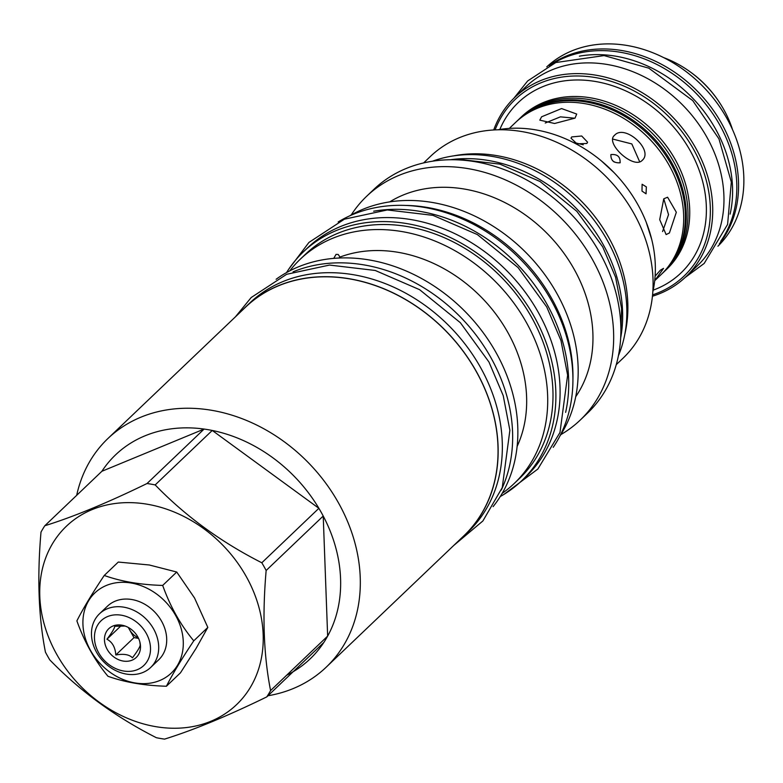 <?xml version="1.0" encoding="UTF-8"?>
<svg xmlns="http://www.w3.org/2000/svg" width="783" height="783" viewBox="0 0 783 783"><rect width="100%" height="100%" fill="white"/><g stroke="black" fill="none" stroke-linecap="round" stroke-linejoin="round"><path stroke-width="1.17" d="M125.094 626.028L114.739 626.283C114.602 628.25 112.008 632.556 106.948 639.212C112.361 642.119 115.307 647.375 115.796 654.98C123.802 653.58 129.352 654.529 132.435 657.818C137.495 651.162 140.088 646.856 140.226 644.889L139.805 641.766M115.796 654.98L134.001 637.616L138.562 638.399M112.899 626.038A19.878 16.149 -133.7 0 0 107.212 649.42A19.878 16.149 -133.7 0 0 132.063 660.177A19.878 16.149 -133.7 0 0 140.04 642.716A19.878 16.149 -133.7 0 0 123.694 625.588A19.878 16.149 -133.7 0 0 112.899 626.038M106.948 639.212L121.101 625.715M137.377 669.651A30.919 25.105 46.3 0 1 98.736 652.914A30.919 25.105 46.3 0 1 107.584 616.564A30.919 25.105 46.3 0 1 146.225 633.3A30.919 25.105 46.3 0 1 137.377 669.651M142.946 672.46A37.075 30.116 46.3 0 1 99.656 657.094A37.075 30.116 46.3 0 1 99.48 613.803A37.075 30.116 46.3 0 1 107.222 608.792A37.075 30.116 46.3 0 1 150.512 624.159A37.075 30.116 46.3 0 1 150.688 667.449A37.075 30.116 46.3 0 1 142.946 672.46M99.48 613.803L107.496 606.15A37.075 30.116 46.3 0 1 115.238 601.148A37.075 30.116 46.3 0 1 158.528 616.515A37.075 30.116 46.3 0 1 158.695 659.805L150.688 667.449M106.419 585.439A55.368 44.964 46.3 0 1 175.617 615.418A55.368 44.964 46.3 0 1 159.781 680.515A55.368 44.964 46.3 0 1 90.583 650.536A55.368 44.964 46.3 0 1 106.419 585.439M162.688 585.43C170.254 606.571 180.619 625.03 193.773 640.827C181.852 658.63 172.73 673.771 166.407 686.241C144.131 685.585 124.644 682.267 107.966 676.267C94.802 660.48 84.447 642.011 76.881 620.88C83.204 608.411 92.325 593.269 104.247 575.456C120.925 581.456 140.411 584.784 162.688 585.43L176.733 572.03L149.299 564.983L118.292 562.057L104.247 575.456M166.407 686.241L180.452 672.842L196.102 648.353L207.818 627.418L193.773 640.827M56.826 654.529A123.264 100.107 -133.7 0 0 210.872 721.27A123.264 100.107 -133.7 0 0 246.136 576.337A123.264 100.107 -133.7 0 0 92.091 509.606A123.264 100.107 -133.7 0 0 56.826 654.529M207.818 627.418L194.546 597.997L176.733 572.03M156.404 737.723A140.96 114.475 -133.7 0 0 164.557 739.113C193.225 730.206 227.285 716.132 266.768 696.899A140.96 114.475 -133.7 0 0 270.585 690.567C263.695 655.704 262.217 615.683 266.151 570.494A140.96 114.475 -133.7 0 0 264.037 566.608A140.96 114.475 -133.7 0 0 261.816 562.771C220.865 541.983 185.317 516.026 155.181 484.922A140.96 114.475 -133.7 0 0 147.028 483.522C107.555 502.755 73.485 516.829 44.817 525.745A140.96 114.475 -133.7 0 0 41 532.078C37.075 577.257 38.553 617.278 45.434 652.141A140.96 114.475 -133.7 0 0 47.548 656.027A140.96 114.475 -133.7 0 0 49.769 659.873C79.905 690.978 115.453 716.934 156.404 737.723M267.952 695.764A158.058 128.363 -133.7 0 0 326.159 667.224A158.058 128.363 -133.7 0 0 338.403 502.745A158.058 128.363 46.3 0 0 107.907 438.529A158.058 128.363 46.3 0 0 76.675 495.345M286.666 675.22A140.96 114.475 -133.7 0 0 323.839 642.432A140.96 114.475 -133.7 0 0 327.646 636.099A140.96 114.475 -133.7 0 0 323.222 516.026A140.96 114.475 -133.7 0 0 321.108 512.141A140.96 114.475 46.3 0 0 318.887 508.304L261.816 562.771M323.839 642.432L266.768 696.899M266.151 570.494L323.222 516.026L327.646 636.099L270.585 690.567M155.181 484.922L212.252 430.454L318.887 508.304A140.96 114.475 -133.7 0 0 212.252 430.454A140.96 114.475 46.3 0 0 204.099 429.064A140.96 114.475 -133.7 0 0 101.888 471.278L204.099 429.064L147.028 483.522M101.888 471.278L44.817 525.745M326.159 667.224L463.888 535.778A158.058 128.363 -133.7 0 0 476.133 371.299A158.058 128.363 -133.7 0 0 245.637 307.093L107.907 438.529M460.59 538.919A158.156 128.441 46.3 0 0 463.957 535.856A158.156 128.441 46.3 0 0 463.203 351.195A158.156 128.441 46.3 0 0 278.562 285.648A158.156 128.441 -133.7 0 0 245.568 307.014A158.156 128.441 -133.7 0 0 242.339 310.234M463.957 535.856L468.156 531.843A158.156 128.441 46.3 0 0 467.402 347.192A158.156 128.441 46.3 0 0 282.761 281.645A158.156 128.441 -133.7 0 0 249.767 303.011L245.568 307.014M293.057 271.858A158.058 128.363 46.3 0 1 490.745 357.361A158.058 128.363 -133.7 0 1 501.286 490.07M276.115 279.277A158.058 128.363 46.3 0 1 495.942 352.399A158.058 128.363 -133.7 0 1 493.094 506.63M333.754 258.351L336.054 254.387L338.178 254.455L339.988 257.059A136.692 111 46.3 0 1 507.727 332.276A136.692 111 -133.7 0 1 517.113 446.457M339.988 257.059L338.843 258.018M289.808 270.82A154.975 125.857 46.3 0 1 300.222 259.251A154.975 125.857 46.3 0 1 526.225 322.214A154.975 125.857 -133.7 0 1 514.216 483.483A154.975 125.857 -133.7 0 1 502.177 493.349M514.216 483.483L519.501 478.442A154.975 125.857 -133.7 0 0 531.51 317.174A154.975 125.857 -133.7 0 0 305.507 254.211L300.222 259.251M500.259 496.539A158.156 128.441 46.3 0 0 521.703 480.742A158.156 128.441 46.3 0 0 520.949 296.091A158.156 128.441 46.3 0 0 336.308 230.535A158.156 128.441 -133.7 0 0 303.315 251.911A158.156 128.441 -133.7 0 0 286.539 272.592M521.703 480.742L525.902 476.739A158.156 128.441 46.3 0 0 525.148 292.079A158.156 128.441 46.3 0 0 340.507 226.532A158.156 128.441 -133.7 0 0 307.504 247.908L303.315 251.911M406.142 205.44A154.975 125.857 46.3 0 1 551.486 298.108A154.975 125.857 -133.7 0 1 572.921 380.195M349.619 215.893A154.975 125.857 46.3 0 1 556.693 293.136A154.975 125.857 -133.7 0 1 559.835 436.16M389.728 201.877A136.692 111 46.3 0 1 574.017 269A136.692 111 -133.7 0 1 575.711 396.756M560.814 434.634A154.682 125.613 -133.7 0 0 580.232 420.07A154.682 125.613 -133.7 0 0 592.222 259.114A154.682 125.613 46.3 0 0 366.65 196.269A154.682 125.613 46.3 0 0 351.195 214.982M580.232 420.07L587.446 413.189A154.682 125.613 -133.7 0 0 599.435 252.224A154.682 125.613 -133.7 0 0 373.863 189.388L366.65 196.269M450.509 159.722A142.751 115.923 46.3 0 1 620.665 338.002M432.656 161.151A142.751 115.923 46.3 0 1 581.309 205.224A142.751 115.923 46.3 0 1 618.394 355.776M453.964 155.817A139.472 113.261 46.3 0 1 608.548 237.21A139.472 113.261 -133.7 0 1 624.717 334.733M616.241 364.682L622.945 358.291A139.472 113.261 -133.7 0 0 633.75 213.152A139.472 113.261 46.3 0 0 430.356 156.492L423.662 162.884M652.797 291.981A127.345 103.415 -133.7 0 0 637.705 204.343A127.345 103.415 -133.7 0 0 497.988 129.772M509.322 128.402L515.576 122.442A105.274 85.494 46.3 0 1 537.539 108.211A105.274 85.494 46.3 0 1 660.441 151.843A105.274 85.494 46.3 0 1 660.94 274.755L654.686 280.725L663.544 268.363L660.363 270.194L655.097 276.203M641.991 191.081L642.109 184.259L646.357 186.912L646.053 193.812L641.991 191.081M620.067 162.795C620.469 156.737 617.415 153.997 610.897 154.584C610.701 160.398 613.755 163.138 620.067 162.795L620.234 162.619M586.829 143.475L587.583 142.193L581.7 135.997L571.717 136.927L570.973 138.151L576.983 143.837L586.829 143.475M651.652 239.216L646.288 222.441M613.999 172.583L601.334 160.858M541.611 116.794L561.577 108.563L576.699 114.054L575.025 118.125L554.589 123.489L539.82 120.151L541.611 116.794M614.577 135.263C624.863 123.645 654.177 150.297 642.197 160.368C633.829 169.725 604.505 143.074 614.577 135.263L614.117 135.753M642.667 159.869L642.197 160.368M663.769 198.804L667.596 197.228L676.326 212.262L669.416 232.982L666.118 234.577L659.707 219.641L663.769 198.804L668.535 214.63L662.575 231.562M516.418 121.639A105.274 85.494 46.3 0 1 517.26 120.836A105.274 85.494 46.3 0 1 539.213 106.615A105.274 85.494 46.3 0 1 662.124 150.238A105.274 85.494 46.3 0 1 662.624 273.15A105.274 85.494 46.3 0 1 661.772 273.942M517.26 120.836L518.18 119.956A105.274 85.494 46.3 0 1 540.143 105.734A105.274 85.494 46.3 0 1 663.044 149.357A105.274 85.494 46.3 0 1 663.544 272.269L662.624 273.15M519.021 119.163A105.274 85.494 46.3 0 1 519.853 118.35A105.274 85.494 46.3 0 1 541.816 104.129A105.274 85.494 46.3 0 1 664.718 147.762A105.274 85.494 46.3 0 1 665.217 270.673A105.274 85.494 46.3 0 1 664.375 271.466M652.562 294.858A122.177 99.216 -133.7 0 0 658.454 292.676A122.177 99.216 -133.7 0 0 693.405 149.034A122.177 99.216 -133.7 0 0 540.73 82.89A122.177 99.216 -133.7 0 0 495.101 129.87M652.415 296.248A123.968 100.664 -133.7 0 0 660.069 293.488A123.968 100.664 -133.7 0 0 685.928 276.742A123.968 100.664 -133.7 0 0 685.34 132.014A123.968 100.664 -133.7 0 0 540.622 80.629A123.968 100.664 -133.7 0 0 514.764 97.386A123.968 100.664 -133.7 0 0 493.711 129.949M685.928 276.742L697.173 266.005A123.968 100.664 46.3 0 0 696.586 121.277A123.968 100.664 46.3 0 0 551.868 69.902A123.968 100.664 -133.7 0 0 526.01 86.649L514.764 97.386M579.371 56.17A123.968 100.664 46.3 0 1 693.063 98.58A123.968 100.664 46.3 0 1 730.108 214.121M720.732 241.233A123.968 100.664 46.3 0 0 703.144 101.095A123.968 100.664 46.3 0 0 564.709 57.648A123.968 100.664 -133.7 0 0 551.858 64.265M719.323 243.816A123.968 100.664 -133.7 0 0 706.98 101.917A123.968 100.664 -133.7 0 0 566.471 55.965A123.968 100.664 -133.7 0 0 549.206 65.566M717.913 246.205A123.968 100.664 -133.7 0 0 716.053 101.712A123.968 100.664 -133.7 0 0 571.756 50.915A123.968 100.664 -133.7 0 0 546.759 66.858M732.555 129.724A96.622 78.466 -133.7 0 0 723.727 109.473A96.622 78.466 -133.7 0 0 663.798 57.668M690.087 71.791A93.148 75.648 46.3 0 1 719.675 102.798M614.224 162.032L612.492 160.603M583.227 144.777L574.145 142.555M574.918 118.223L560.413 116.853L545.252 123.009M639.691 161.836L631.822 143.935L612.727 139.061M128.549 627.594A15.905 12.919 -133.7 0 0 129.577 629.728A15.905 12.919 -133.7 0 0 138.268 637.773M128.295 627.457L134.001 637.616M373.667 211.214A158.156 128.441 46.3 0 1 518.268 265.398A158.156 128.441 46.3 0 1 565.629 412.367M553.229 447.318A158.156 128.441 46.3 0 0 529.386 269.049A158.156 128.441 46.3 0 0 353.348 214.278A158.156 128.441 -133.7 0 0 338.168 221.971M661.351 153.086A103.63 84.153 -133.7 0 0 637.127 127.707M663.955 150.61A103.63 84.153 -133.7 0 0 639.731 125.221M519.853 118.35L521.615 116.667A105.274 85.494 46.3 0 1 543.578 102.446A105.274 85.494 46.3 0 1 666.49 146.078A105.274 85.494 46.3 0 1 666.979 268.99L665.217 270.673M499.838 129.459A117.802 95.663 46.3 0 1 542.834 86.649A117.802 95.663 46.3 0 1 690.048 150.414A117.802 95.663 46.3 0 1 656.34 288.917A117.802 95.663 46.3 0 1 653.198 290.15M513.912 98.208L527.644 80.972L555.773 62.542L604.094 55.583L648.813 68.17L692.72 100.586L718.951 138.845L731.322 182.067L727.603 224.418L704.181 263.44L685.066 277.544M451.86 159.712L458.584 159.252L499.916 164.127L540.045 181.499L576.875 211.351L602.714 246.87L615.595 277.251L621.594 308.571L620.733 336.67M288.819 269.068L308.933 242.436L344.403 219.181L387.282 209.961L432.97 215.354L477.356 234.567L518.121 267.61L546.73 306.946L560.98 340.556L567.626 375.194L559.982 432.49L537.852 469.046L503.88 494.416M235.429 316.831L251.186 297.54L286.666 274.285L329.535 265.065L375.223 270.468L419.61 289.681L460.375 322.723L488.984 362.049L503.234 395.66L509.88 430.298L502.246 487.603L482.896 520.959L453.68 545.526"/></g></svg>
